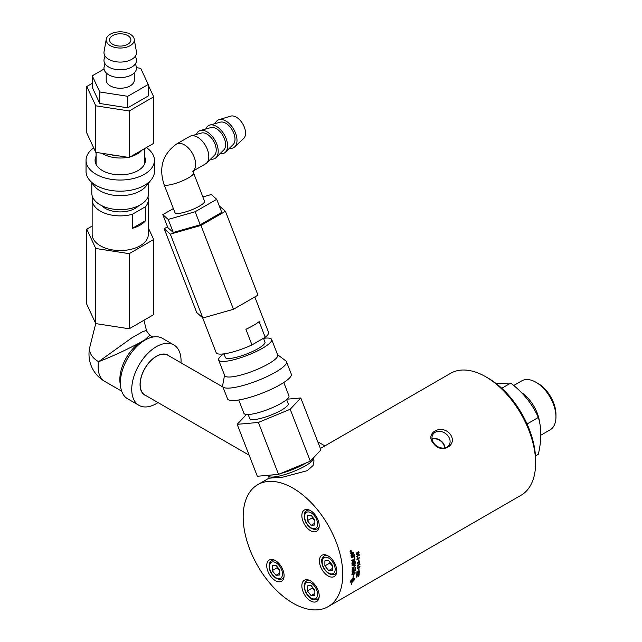 <?xml version="1.0" encoding="UTF-8"?>
<svg xmlns="http://www.w3.org/2000/svg" width="642" height="642" viewBox="0 0 642 642"><rect width="100%" height="100%" fill="white"/><g stroke="black" fill="none" stroke-linecap="round" stroke-linejoin="round"><path stroke-width="0.96" d="M265.21 337.275L251.961 344.923L245.894 329.282A28.087 5.939 -21.2 0 0 259.135 321.634L265.21 337.275A28.087 5.939 158.8 0 0 268.557 332.387L254.81 296.957M251.961 344.923A28.087 5.939 158.8 0 1 216.177 352.707L202.631 317.782M202.856 317.983L233.471 309.275L200.946 225.438L170.331 234.153L202.856 317.983L196.733 312.558L164.208 228.721L167.538 226.803M219.267 205.881L225.438 211.298L200.946 225.438M233.471 309.275L257.972 295.135L225.438 211.298M170.331 234.153L164.208 228.721M202.872 196.934L211.322 194.526L216.715 199.309L221.771 212.342L200.216 224.788L173.268 232.46L167.875 227.677L162.819 214.645L173.38 208.546M263.485 338.27L264.961 342.066A21.234 4.486 158.8 0 1 258.164 348.59A21.234 4.486 158.8 0 1 237.652 356.952A21.234 4.486 158.8 0 1 225.366 357.433L223.978 353.854M263.517 338.342A28.433 6.011 158.8 0 1 271.67 339.466A28.433 6.011 158.8 0 1 262.578 348.197A28.433 6.011 158.8 0 1 235.108 359.4A28.433 6.011 158.8 0 1 218.649 360.034A28.433 6.011 158.8 0 1 223.649 353.894M271.67 339.466L277.713 355.042A28.433 6.011 158.8 0 1 268.621 363.773A28.433 6.011 158.8 0 1 241.151 374.976A28.433 6.011 158.8 0 1 224.7 375.61L218.649 360.034M277.577 354.673L285.859 360.916A34.195 7.223 158.8 0 1 286.468 361.687A34.195 7.223 158.8 0 1 275.53 372.183A34.195 7.223 158.8 0 1 242.499 385.657A34.195 7.223 158.8 0 1 222.71 386.42A34.195 7.223 158.8 0 1 222.646 385.441L224.556 375.249M286.468 361.687L291.291 374.109A34.195 7.223 158.8 0 1 280.353 384.606A34.195 7.223 158.8 0 1 247.322 398.08A34.195 7.223 158.8 0 1 227.533 398.851L222.71 386.42M310.335 461.181L320.936 449.882L300.793 397.96L290.192 409.259L310.335 461.181L278.532 474.366L257.33 476.26L237.179 424.338L246.432 414.483M290.192 409.259L258.381 422.444L278.532 474.366M287.094 399.188L300.793 397.96M258.381 422.444L237.179 424.338M248.173 414.515L249.762 418.608A20.624 4.358 -21.2 0 0 272.633 414.379A20.624 4.358 -21.2 0 0 288.21 403.69L286.621 399.597M238.752 399.982L243.92 413.32A24.147 5.104 -21.2 0 0 270.707 408.368A24.147 5.104 -21.2 0 0 288.948 395.841L283.78 382.512M313.103 458.228L313.176 458.42A24.099 5.096 158.8 0 1 313.192 458.46A24.099 5.096 158.8 0 1 305.464 465.819A24.099 5.096 158.8 0 1 282.271 475.297A24.099 5.096 158.8 0 1 268.26 475.899A24.099 5.096 158.8 0 1 268.244 475.858L268.027 475.305M313.192 458.46L314.026 460.868L313.015 465.586L307.229 470.674L283.058 477.078L269.247 478.178L268.26 475.899M306.13 462.922A24.099 5.096 158.8 0 1 304.677 463.789A24.099 5.096 158.8 0 1 280.69 473.475M274.977 474.687A24.099 5.096 158.8 0 1 271.076 475.032M136.489 67.667L140.726 68.325L148.222 84.479L127.734 96.308L127.734 107.824L99.759 103.49L92.255 87.336L92.255 75.82L104.036 69.023M127.734 96.308L99.759 91.975L99.759 103.49M148.222 84.479L148.222 95.995L127.734 107.824M99.759 91.975L92.255 75.82M106.203 72.923L106.203 80.146A14.036 8.105 -0 0 0 116.603 87.978A14.036 8.105 -0 0 0 134.282 80.146L134.282 72.923M105.031 63.767L104.197 66.616A16.275 9.397 -0 0 0 116.025 77.249A16.275 9.397 -0 0 0 136.281 66.616L135.454 63.767M105.031 56.023L104.197 58.871A16.275 9.397 -0 0 0 116.025 69.505A16.275 9.397 -0 0 0 136.281 58.871L135.454 56.023M106.275 39.114L104.052 51.737A16.275 9.397 -0 0 0 116.025 61.76A16.275 9.397 -0 0 0 136.425 51.737L134.21 39.114A14.036 8.105 -0 0 0 123.874 32.1A14.036 8.105 -0 0 0 106.275 39.114A14.036 8.105 -0 0 0 116.603 47.757A14.036 8.105 -0 0 0 134.21 39.114M122.999 33.986A10.657 6.155 -0 0 0 109.581 39.932A10.657 6.155 -0 0 0 117.478 45.871A10.657 6.155 -0 0 0 130.896 39.932A10.657 6.155 -0 0 0 122.999 33.986M444.946 447.867A9.269 7.311 35.1 0 0 442.844 442.683A9.269 7.311 35.1 0 0 432.034 438.791M432.09 439.16A8.876 6.998 -144.9 0 1 442.563 442.844A8.876 6.998 -144.9 0 1 444.585 447.947M447.891 435.749A9.686 7.64 35.1 0 0 432.941 434.393A9.686 7.64 35.1 0 0 436.648 445.957A9.686 7.64 35.1 0 0 448.782 445.524A9.686 7.64 35.1 0 0 447.891 435.749M450.026 433.92C458.548 445.018 441.592 454.809 433.478 443.47C424.298 433.302 441.255 423.511 450.026 433.92M535.613 463.043L535.613 460.306A67.073 38.721 -120 0 0 488.193 378.162L485.825 376.798A70.419 40.655 60 0 1 535.613 463.043A70.419 40.655 60 0 1 521.031 495.279L328.174 606.626A70.419 40.655 -120 0 0 342.756 574.389A70.419 40.655 -120 0 0 312.02 503.521A70.419 40.655 -120 0 0 257.755 484.654A70.419 40.655 -120 0 0 243.174 516.89A70.419 40.655 -120 0 0 273.909 587.759A70.419 40.655 -120 0 0 328.174 606.626M320.398 448.493L450.612 373.307A70.419 40.655 60 0 1 485.825 376.798M303.008 591.563A12.278 7.086 60 0 1 304.38 580.264A12.278 7.086 60 0 1 318.039 590.223A12.278 7.086 60 0 1 316.658 601.522A12.278 7.086 60 0 1 303.008 591.563M267.891 561.269A12.278 7.086 60 0 1 269.271 559.993A12.278 7.086 60 0 1 280.69 565.722A12.278 7.086 60 0 1 282.921 579.975A12.278 7.086 60 0 1 281.541 581.251A12.278 7.086 60 0 1 270.122 575.521A12.278 7.086 60 0 1 267.891 561.269M318.039 530.011A12.278 7.086 60 0 1 316.658 531.295A12.278 7.086 60 0 1 305.239 525.565A12.278 7.086 60 0 1 303.008 511.313A12.278 7.086 60 0 1 304.38 510.029A12.278 7.086 60 0 1 315.808 515.759A12.278 7.086 60 0 1 318.039 530.011M328.078 575.938A12.278 7.086 60 0 1 320.061 565.12A12.278 7.086 60 0 1 321.939 555.282A12.278 7.086 60 0 1 328.078 555.892A12.278 7.086 60 0 1 336.095 566.709A12.278 7.086 60 0 1 334.217 576.548A12.278 7.086 60 0 1 328.078 575.938M539.737 423.255A28.296 16.339 -120 0 0 521.071 392.254M540.789 435.236L550.09 429.867A28.296 16.339 -120 0 0 555.956 416.907A28.296 16.339 -120 0 0 535.942 382.255A28.296 16.339 -120 0 0 521.794 380.85L513.696 385.529M555.956 416.907L555.956 414.427A25.255 14.581 -120 0 0 538.092 383.491L535.942 382.255M527.05 423.969L538.325 417.461C541.655 427.813 541.655 440.091 538.325 454.287L535.468 455.932M538.325 417.461C532.443 404.091 523.238 392.631 510.711 383.097L501.747 388.274M510.711 383.097L495.841 383.298M312.341 587.077L312.148 588.12L314.869 590.945M311.105 585.536L314.869 590.223L314.869 595.246L311.105 595.583L307.333 590.897L307.333 585.873L311.105 585.536M312.148 588.12L307.333 590.897M314.869 593.409L311.105 595.583M277.224 566.798L277.031 567.841L279.76 570.674M277.031 567.841L272.216 570.618L272.216 565.594L275.988 565.257L279.76 569.944L279.76 574.975L275.988 575.304L272.216 570.618M275.988 575.304L279.76 573.129M312.341 516.842L312.148 517.885L314.869 520.718M312.148 517.885L307.333 520.662L307.333 515.638L311.105 515.301L314.869 519.988L314.869 525.012L311.105 525.349L307.333 520.662M311.105 525.349L314.869 523.174M329.9 562.095L329.707 563.138L332.428 565.971M329.707 563.138L324.892 565.915L324.892 560.891L328.664 560.554L332.428 565.241L332.428 570.265L328.664 570.602L324.892 565.915M328.664 570.602L332.428 568.427M249.152 455.194L144.915 395.015A22.96 13.257 -60 0 1 144.402 394.694A22.96 13.257 -60 0 1 140.165 384.502A22.96 13.257 -60 0 1 149.843 361.759A22.96 13.257 -60 0 1 167.337 354.962A22.96 13.257 -60 0 1 167.875 355.243L222.959 387.046M140.052 384.502A22.951 13.249 120 0 0 144.29 394.613A22.951 13.249 120 0 0 144.346 394.653M167.281 354.938A22.951 13.249 120 0 0 167.217 354.906A22.951 13.249 120 0 0 156.335 356.286M181.004 362.826A34.877 20.135 120 0 0 181.06 360.892A34.877 20.135 120 0 0 173.838 344.931A34.877 20.135 120 0 0 146.962 354.272A34.877 20.135 120 0 0 131.738 389.365A34.877 20.135 120 0 0 138.961 405.335A34.877 20.135 120 0 0 158.044 402.59M146.264 395.793A23.12 13.346 -60 0 1 140.052 384.566A23.12 13.346 -60 0 1 156.399 356.254A23.12 13.346 -60 0 1 169.223 356.021M173.838 344.931L162.474 338.366A34.877 20.135 120 0 0 135.598 347.707A34.877 20.135 120 0 0 120.375 382.809A34.877 20.135 120 0 0 127.597 398.77L138.961 405.335M143.928 320.278L146.633 331.063L145.678 330.702L142.572 331.721L131.923 337.796L98.587 361.687A30.623 17.679 180 0 1 89.936 346.648L89.936 346.648A31.249 31.249 0 0 0 104.614 381.316L121.667 391.163M86.782 229.17L86.782 304.284L95.746 323.6L129.202 328.776L153.695 314.636L153.695 239.514L129.202 253.662L95.746 248.486L86.782 229.17L92.151 226.064M104.614 381.316A31.249 18.04 120 0 1 98.587 361.687C110.601 357.137 124.075 350.965 139.009 343.181A31.249 18.04 120 0 0 119.837 379.534A31.249 18.04 120 0 0 120.463 385.216M147.162 338.968A31.249 18.04 120 0 0 144.859 339.803L149.779 335.228L152.916 337.042M144.851 339.803L139.009 343.173M96.091 156.191A25.174 14.533 -0 0 0 95.064 160.299A25.174 14.533 -0 0 0 110.609 173.725A25.174 14.533 -0 0 0 138.046 170.579A25.174 14.533 -0 0 0 145.413 160.299A25.174 14.533 -0 0 0 144.394 156.191M93.684 147.861A34.195 19.742 -0 0 0 86.044 160.299A34.195 19.742 -0 0 0 107.158 178.54A34.195 19.742 -0 0 0 144.418 174.255A34.195 19.742 -0 0 0 154.433 160.299A34.195 19.742 -0 0 0 146.392 147.58M86.044 160.299L86.044 171.43A34.195 19.742 -0 0 0 89.294 179.824A34.195 19.742 -0 0 0 144.418 185.394A34.195 19.742 -0 0 0 151.191 179.824A34.195 19.742 -0 0 0 154.433 171.43L154.433 160.299M89.294 179.824L94.502 186.236A28.433 16.419 -0 0 0 140.349 190.859A28.433 16.419 -0 0 0 145.975 186.236L151.191 179.824M91.806 182.914L91.806 193.21A28.433 16.419 -0 0 0 109.357 208.377A28.433 16.419 -0 0 0 140.349 204.822A28.433 16.419 -0 0 0 148.679 193.21L148.679 182.914M101.733 205.673A21.234 12.262 -0 0 0 135.253 208.329A21.234 12.262 -0 0 0 138.752 205.673M145.59 206.652L145.59 220.663A28.087 16.219 180 0 1 140.1 225.141A28.087 16.219 180 0 1 132.34 228.311L132.34 214.3L145.59 206.652A28.087 16.219 -0 0 0 148.326 199.662A28.087 16.219 -0 0 0 147.933 196.942M92.552 196.942A28.087 16.219 -0 0 0 92.151 199.662L92.151 234.338A28.087 16.219 -0 0 0 109.493 249.321A28.087 16.219 -0 0 0 140.1 245.806A28.087 16.219 -0 0 0 148.326 234.338L148.326 199.662M92.151 199.662A28.087 16.219 -0 0 0 132.34 214.3M148.326 227.95L153.695 239.514M129.202 253.662L129.202 328.776M95.746 248.486L95.746 323.6M132.34 228.311L145.59 220.663M142.018 150.1A24.147 13.939 180 0 1 137.316 153.936A24.147 13.939 180 0 1 130.671 156.656M127.902 157.298A24.147 13.939 180 0 1 102.15 153.318M119.324 155.974A20.624 11.909 180 0 1 110.737 154.642M86.798 86.493L86.798 133.022L95.754 152.331L129.202 157.499L153.687 143.367L153.687 96.838L129.202 110.978L95.754 105.802L86.798 86.493L92.255 83.34M148.222 85.065L153.687 96.838M129.202 157.499L129.202 110.978M95.754 152.331L95.754 105.802M219.002 119.685L230.735 116.13A13.033 7.527 60 0 1 231.714 115.937A13.033 7.527 60 0 1 243.246 124.781A13.033 7.527 60 0 1 243.655 138.503L234.707 146.882A15.849 9.149 -120 0 0 234.21 130.206A15.849 9.149 -120 0 0 220.198 119.452A15.849 9.149 -120 0 0 219.002 119.685A15.849 9.149 -120 0 0 215.198 123.577M164.023 184.439A15.849 3.346 158.8 0 0 167.594 185.177A15.849 3.346 158.8 0 0 184.543 179.888A15.849 3.346 158.8 0 0 193.571 172.971L204.541 201.243A15.849 3.346 158.8 0 1 195.505 208.16A15.849 3.346 158.8 0 1 178.564 213.441A15.849 3.346 158.8 0 1 174.993 212.703L164.023 184.439C158.622 167.506 162.771 154.048 176.478 144.073L189.679 136.449A15.849 9.149 -120 0 1 190.955 135.919A15.849 9.149 -120 0 1 191.998 135.735A15.849 9.149 -120 0 1 205.954 146.368A15.849 9.149 -120 0 1 206.62 163.06A15.849 9.149 -120 0 1 205.528 163.895L193.378 170.908M216.715 199.309L195.152 211.756L168.204 219.42L162.819 214.645M200.216 224.788L195.152 211.756M173.268 232.46L168.204 219.42M205.801 129.002A15.849 9.149 60 0 1 209.749 125.07A15.849 9.149 60 0 1 210.793 124.877A15.849 9.149 60 0 1 224.748 135.518A15.849 9.149 60 0 1 225.422 152.202A15.849 9.149 60 0 1 222.004 153.759A15.849 9.149 60 0 1 220.037 153.655M209.749 125.07L220.326 122.173A13.033 7.527 60 0 1 221.185 122.012A13.033 7.527 60 0 1 232.669 130.767A13.033 7.527 60 0 1 233.215 144.49L225.422 152.202M229.435 148.23A15.849 9.149 -120 0 0 231.401 148.334A15.849 9.149 -120 0 0 234.707 146.882M196.404 134.427A15.849 9.149 60 0 1 200.352 130.495A15.849 9.149 60 0 1 201.395 130.302A15.849 9.149 60 0 1 215.351 140.943A15.849 9.149 60 0 1 216.017 157.627A15.849 9.149 60 0 1 212.606 159.184A15.849 9.149 60 0 1 210.64 159.088M200.352 130.495L210.929 127.597A13.033 7.527 60 0 1 211.788 127.445A13.033 7.527 60 0 1 223.272 136.192A13.033 7.527 60 0 1 223.817 149.915L216.017 157.627M190.955 135.919L201.532 133.022A13.033 7.527 60 0 1 202.39 132.87A13.033 7.527 60 0 1 213.874 141.617A13.033 7.527 60 0 1 214.42 155.348L206.62 163.06M350.901 552.08L350.107 551.663L350.869 552.072L350.107 551.663L350.532 550.563L351.294 550.98L350.532 550.563L350.147 551.671L350.901 552.08L351.334 550.988L350.572 550.571L351.334 550.988M351.182 551.342A70.419 40.655 60 0 1 351.222 551.502L350.452 551.943A70.419 40.655 -120 0 0 350.38 551.606L351.038 550.684A70.419 40.655 60 0 1 351.086 550.876L350.837 551.438A70.419 40.655 60 0 1 350.861 551.534L351.182 551.342M352.346 563.676L353.357 563.355A70.419 40.655 -120 0 0 353.293 562.553L352.627 561.798L352.281 562.833A70.419 40.655 60 0 1 352.346 563.676L352.306 563.66A70.363 40.623 60 0 0 352.241 562.809L352.281 562.833M352.972 561.734L352.241 562.809M353.718 563.243L354.825 562.882A70.419 40.655 -120 0 0 354.761 561.991L354.023 561.132L353.646 562.231A70.419 40.655 60 0 1 353.718 563.243L353.678 563.219A70.363 40.623 60 0 0 353.606 562.215L353.646 562.231M354.705 561.517L353.983 561.116L353.606 562.215M352.281 574.373A1681.398 846.485 14.6 0 0 354.665 573.523A70.419 40.655 -120 0 0 354.721 572.977L354.384 571.95L353.317 572.183L352.33 573.763A70.419 40.655 60 0 1 352.281 574.373L352.241 574.349A70.363 40.623 60 0 0 352.289 573.739L352.33 573.763M354.625 572.11L353.277 572.158L352.289 573.739M352.691 579.357L350.219 581.596L352.241 581.331A70.419 40.655 -120 0 0 352.691 579.357L350.339 581.756M357.385 553.532L356.84 553.211L357.353 553.516L356.84 553.211L356.487 554.022L357.032 554.351L357.385 553.532L356.872 553.227L356.527 554.038L357.032 554.351M358.79 552.722L358.084 552.337L358.75 552.714L358.084 552.337L357.626 553.372L358.324 553.749L358.79 552.722L358.124 552.353L357.666 553.388L358.324 553.749M350.5 550.419L351.415 550.908L350.893 552.224L350.026 551.743L350.532 550.427L351.447 550.916L350.933 552.232L350.026 551.743M350.532 550.427L351.415 550.908M354.488 556.108A70.419 40.655 60 0 1 354.561 556.63A1684.969 564.791 -178.8 0 1 351.286 557.633A70.419 40.655 -120 0 0 351.206 557.112A1684.969 555.386 0.8 0 0 354.488 556.108M353.975 560.61L355.09 561.389A70.419 40.655 60 0 1 355.219 563.267A1684.969 681.619 -174.1 0 1 352.017 564.302A70.419 40.655 -120 0 0 351.928 563.09L352.554 561.341L353.381 561.606L354.633 560.554M355.323 567.608A70.419 40.655 60 0 1 355.251 570.353A1684.969 800.044 -168.2 0 1 352.121 571.436A70.419 40.655 -120 0 0 352.169 568.812L352.53 568.692A70.419 40.655 60 0 1 352.498 570.834L353.469 570.505A70.419 40.655 -120 0 0 353.517 568.411L353.87 568.282A70.419 40.655 60 0 1 353.83 570.377L354.914 570.008A70.419 40.655 -120 0 0 354.97 567.729L355.323 567.608A70.363 40.623 60 0 1 355.211 570.329A1686.197 800.815 -168.2 0 1 352.129 571.396M355.09 572.616A70.419 40.655 60 0 1 354.962 573.852A1684.969 855.666 -165 0 1 351.888 574.959A70.419 40.655 -120 0 0 351.976 573.916L353.365 571.693L355.09 572.07L355.05 572.584A70.363 40.623 60 0 1 354.93 573.82A1686.197 856.468 -165 0 1 351.888 574.911M355.05 572.046L355.05 572.584M356.567 556.397L359.335 554.792A70.419 40.655 60 0 1 359.392 555.21L357.233 556.462L357.409 557.24L356.599 556.662A70.419 40.655 -120 0 0 356.567 556.397M357.409 557.24L356.599 556.662M358.966 559.776A70.419 40.655 60 0 1 359.047 561.028L358.709 561.22A70.419 40.655 -120 0 0 358.629 559.976L358.966 559.776M357.217 565.642L359.985 564.045A70.419 40.655 60 0 1 359.985 564.43L357.827 565.682L357.899 566.413L357.217 565.899A70.419 40.655 -120 0 0 357.217 565.642M357.899 566.413L357.217 565.899M359.047 568.724A70.419 40.655 60 0 1 358.966 569.879L358.621 570.08A70.419 40.655 -120 0 0 358.701 568.924L359.047 568.724M359.167 572.391L359.432 572.993L358.517 574.365L359.151 573.154L358.565 572.929L357.939 574.638A2053.758 1125.827 -162.7 0 1 356.567 575.176A70.419 40.655 -120 0 0 356.775 573.731L357.104 573.547A70.419 40.655 60 0 1 356.936 574.71L357.65 574.438L358.581 572.56L359.199 572.423L359.432 572.993L359.199 572.423M359.151 573.154L358.525 572.897L357.939 574.638M354.761 579.028L352.763 579.317A70.419 40.655 60 0 1 352.306 581.291L352.506 581.171A70.419 40.655 -120 0 0 352.586 580.858L353.293 580.882L352.249 582.134A70.419 40.655 -120 0 0 352.33 581.829L352.137 581.949A70.419 40.655 60 0 1 351.334 584.581L351.27 584.597A70.419 40.655 -120 0 0 352.065 581.989L350.107 582.005A70.419 40.655 -120 0 0 350.259 581.339L352.827 578.667A70.419 40.655 -120 0 0 353.044 577.455L353.325 575.738L353.108 577.447A70.419 40.655 60 0 1 352.899 578.627L354.914 578.651A70.419 40.655 60 0 1 354.753 579.325L353.365 581.082A70.419 40.655 -120 0 0 353.533 580.416L354.641 578.867M350.187 582.438L350.107 582.005M358.589 575.898A70.419 40.655 -120 0 0 358.846 574.51L359.175 574.325A70.419 40.655 60 0 1 358.814 576.179L357.096 575.85L356.519 576.66L356.848 577.254L356.238 576.813L357.169 575.489L358.164 575.657M359.127 574.349A70.363 40.623 60 0 1 358.774 576.147L357.056 575.818L356.479 576.628L356.96 576.885M356.904 576.917L356.238 576.813M357.321 571.589A70.419 40.655 60 0 1 357.169 573.049L356.84 573.234A70.419 40.655 -120 0 0 357.04 571.3L359.656 570.874A70.419 40.655 60 0 1 359.616 571.252L357.281 571.565A70.363 40.623 60 0 1 357.129 573.017L356.848 573.178M357.185 568.098L359.953 566.501A70.419 40.655 60 0 1 359.945 566.886L357.779 568.13L357.827 568.844L357.177 568.347A70.419 40.655 -120 0 0 357.185 568.098M357.827 568.844L357.177 568.347M359.038 561.349L359.993 561.975L359.239 563.451L359.713 562.127L359.103 561.79L358.34 563.13L357.859 562.665L357.45 563.443L357.915 564.174L357.169 563.612L357.851 562.248L358.429 562.376L359.079 561.373L359.993 561.975L359.079 561.373M359.713 562.127L359.063 561.774L358.645 563.002M358.605 562.978L357.819 562.641L357.409 563.427L357.963 563.748M357.923 563.764L357.915 564.174L357.169 563.612M356.864 559.022L359.632 557.417A70.419 40.655 60 0 1 359.672 557.834L357.514 559.078L357.666 559.848L356.888 559.286A70.419 40.655 -120 0 0 356.864 559.022M357.666 559.848L356.888 559.286M358.043 551.911L359.063 552.569L358.388 554.182L357.594 553.934L357.104 554.776L356.246 554.207L356.808 552.786L357.442 552.979L358.573 551.831M358.003 551.903L359.022 552.553L358.388 554.182L357.554 553.918L357.072 554.76L356.206 554.19M357.072 554.76L356.246 554.207M355.01 565.594L353.846 565.072A1680.339 699.307 -173.2 0 1 352.089 565.65A70.419 40.655 -120 0 0 352.065 565.145A1681.117 691.394 6.4 0 0 353.943 564.535L354.938 564.478L355.363 565.369L353.894 567.456A1696.485 747.481 -171.3 0 1 352.169 568.034A70.419 40.655 -120 0 0 352.161 567.544A1691.245 736.984 8.3 0 0 354.103 566.894L355.01 565.594L354.689 564.968M354.641 557.208A70.419 40.655 60 0 1 354.938 559.72A1684.969 619.907 -176.7 0 1 351.696 560.739A70.419 40.655 -120 0 0 351.631 560.225A1683.412 609.354 2.9 0 0 354.512 559.326A70.419 40.655 -120 0 0 354.272 557.328L354.641 557.208A70.363 40.623 60 0 1 354.898 559.704A1686.197 620.533 -176.7 0 1 351.696 560.715M354.264 554.68A70.419 40.655 60 0 1 354.344 555.194A1684.969 538.807 -179.8 0 1 351.054 556.189A70.419 40.655 -120 0 0 350.957 555.627A435.766 273.877 -33.5 0 0 352.025 554.295L353.389 552.722L352.522 553.019A1701.316 494.196 178.4 0 1 350.58 553.597A70.419 40.655 -120 0 0 350.476 553.083A1708.803 490.336 -1.9 0 0 353.798 552.088A70.419 40.655 60 0 1 353.894 552.618A470.522 291.083 147.3 0 1 352.249 554.632L351.415 555.587L352.257 555.29A1705.914 540.476 -0.1 0 0 354.264 554.68M354.224 554.688L354.304 555.178A1686.197 539.376 -179.8 0 1 351.054 556.165M350.572 553.581A1702.552 494.725 178.4 0 0 352.49 553.003L353.389 552.722M353.758 552.096L353.894 552.618M353.862 552.61A470.779 291.195 147.4 0 1 352.209 554.624L351.415 555.587M354.97 565.578L353.806 565.056A1681.567 699.997 -173.2 0 1 352.089 565.618M354.914 564.47L355.323 565.345L353.894 567.456M353.854 567.432A1697.721 748.203 -171.3 0 1 352.169 568.001M358.348 554.174L357.554 553.918M356.487 554.022L356.992 554.335L356.487 554.022M357.626 553.372L358.292 553.741L357.626 553.372M359.632 557.81L357.514 559.078M357.474 559.062L357.995 559.663M357.955 559.639L356.848 559.27L357.626 559.832M359.672 562.111L359.063 561.774L359.672 562.111M358.308 563.042L357.819 562.641L358.308 563.042M357.875 564.158L357.129 563.596M359.953 561.951L359.199 563.427M359.905 566.862L357.779 568.13M357.738 568.106L358.156 568.66M358.116 568.635L357.137 568.322L357.787 568.82M359.576 571.219L357.281 571.565M358.549 576.243L357.056 575.818M356.816 577.222L356.198 576.781M358.124 575.625L358.549 575.866L358.124 575.625M353.325 581.042L354.721 579.293A70.363 40.623 -120 0 0 354.874 578.619M352.899 578.627L352.859 578.594A70.363 40.623 -120 0 0 353.068 577.415L353.293 575.713M350.067 581.973L352.065 581.989M351.334 584.581L351.294 584.549A70.363 40.623 -120 0 0 352.097 581.917L352.33 581.829M352.209 582.101L353.252 580.849M352.306 581.291L352.273 581.251A70.363 40.623 -120 0 0 352.723 579.285L354.721 578.996M359.111 573.121L358.525 572.897L359.111 573.121M357.899 574.606A2055.275 1126.862 -162.7 0 1 356.575 575.128M357.056 573.571A70.363 40.623 60 0 1 356.896 574.678L356.936 574.71M359.392 572.961L358.477 574.333M359.006 568.748A70.363 40.623 60 0 1 358.926 569.855L358.629 570.024M359.945 564.414L357.827 565.682M357.787 565.658L358.228 566.228M357.867 566.388L357.177 565.875L357.867 566.388M358.934 559.8A70.363 40.623 60 0 1 359.006 561.004L358.701 561.18M359.351 555.194L357.233 556.462M357.193 556.445L357.738 557.055M357.369 557.224L356.559 556.646L357.369 557.224M352.49 568.708A70.363 40.623 60 0 1 352.458 570.81L352.498 570.834M353.83 568.298A70.363 40.623 60 0 1 353.79 570.353L353.83 570.377M353.935 560.594L355.05 561.373A70.363 40.623 60 0 1 355.178 563.243A1686.197 682.294 -174.1 0 1 352.017 564.27M354.665 561.501L353.983 561.116L354.665 561.501M354.448 556.116L354.52 556.614A1686.197 565.377 -178.9 0 1 351.278 557.609M350.893 552.224L349.994 551.727M351.15 551.358L350.452 551.911M351.046 550.868L350.837 551.293M318.905 598.328L317.421 599.187A10.633 6.139 -120 0 0 319.138 597.108M309.444 580.328A10.633 6.139 -120 0 0 306.788 580.777L308.28 579.919M304.589 586.796A9.213 5.321 60 0 1 311.105 583.032A9.213 5.321 60 0 1 317.621 594.315A9.213 5.321 60 0 1 311.105 598.079A9.213 5.321 60 0 1 304.589 586.796M274.327 560.049A10.633 6.139 -120 0 0 271.678 560.498L273.163 559.639M283.788 578.057L282.303 578.907A10.633 6.139 -120 0 0 284.021 576.837M282.504 574.044A9.213 5.321 60 0 1 275.988 577.808A9.213 5.321 60 0 1 269.471 566.525A9.213 5.321 60 0 1 275.988 562.761A9.213 5.321 60 0 1 282.504 574.044M309.444 510.093A10.633 6.139 -120 0 0 306.788 510.542L308.28 509.684M318.905 528.093L317.421 528.952A10.633 6.139 -120 0 0 319.138 526.881M317.621 524.089A9.213 5.321 60 0 1 311.105 527.844A9.213 5.321 60 0 1 304.589 516.561A9.213 5.321 60 0 1 311.105 512.806A9.213 5.321 60 0 1 317.621 524.089M327.003 555.346A10.633 6.139 -120 0 0 324.346 555.795L325.831 554.937M336.464 573.346L334.98 574.205A10.633 6.139 -120 0 0 336.689 572.134M335.172 569.342A9.213 5.321 60 0 1 328.664 573.097A9.213 5.321 60 0 1 322.148 561.814A9.213 5.321 60 0 1 328.664 558.058A9.213 5.321 60 0 1 335.172 569.342M193.435 170.668A15.849 9.149 -120 0 0 192.744 153.976A15.849 9.149 -120 0 0 178.797 143.351A15.849 9.149 -120 0 0 176.478 144.073M317.421 599.187C314.01 600.005 311.892 599.788 311.065 598.529C307.004 595.648 304.709 591.659 304.18 586.555C303.979 584.132 304.854 582.206 306.788 580.777M271.678 560.498C270.017 561.999 269.255 563.026 269.383 563.58L269.062 566.332C269.463 571.292 271.871 575.328 276.285 578.458L279.535 579.517L282.303 578.907M306.788 510.542C305.135 512.043 304.372 513.07 304.493 513.616L304.18 516.369C304.581 521.328 306.988 525.373 311.394 528.494L314.652 529.562L317.421 528.952M324.346 555.795C321.931 558.339 321.064 560.281 321.738 561.622C322.14 566.581 324.547 570.626 328.953 573.747L332.211 574.815L334.98 574.205M324.892 445.893L317.798 441.8M95.73 323.56L89.936 346.648M149.779 335.228L146.633 331.063M96.091 152.379L96.091 164.408M144.394 148.735L144.394 164.408M193.571 172.971L193.507 170.475L192.327 171.518M269.191 478.057L257.755 484.654"/></g></svg>
